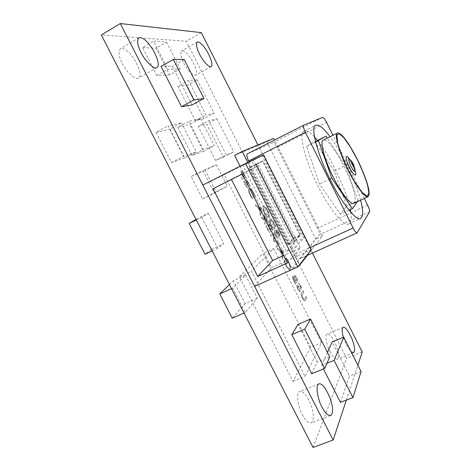 <?xml version="1.0" encoding="UTF-8"?>
<svg xmlns="http://www.w3.org/2000/svg" width="471" height="471" viewBox="0 0 471 471"><rect width="100%" height="100%" fill="white"/><g stroke="black" fill="none" stroke-linecap="round" stroke-linejoin="round"><path stroke-width="0.35" stroke-dasharray="2.35 1.77" d="M311.337 249.642L271.461 267.734L224.161 174.717L202.842 185.038M254.611 286.344L271.461 267.734M263.572 154.818L224.161 174.717M287.428 263.024L300.268 247.87L283.601 255.476M231.479 179.48L231.343 179.215L212.986 188.747M300.268 247.87L258.697 165.504L231.343 179.215M258.697 165.504L242.335 174.04M340.451 402.364L349.517 376.129L332.196 341.917M327.469 352.443L321.652 365.384L323.489 368.993M192.009 104.986L172.304 66.211L161.041 66.399M312.397 253.08L257.908 144.938M346.35 400.103L357.878 365.208M343.371 337.33L346.426 344.966L351.072 351.731M311.69 373.721L317.195 361.987L298.049 324.354M294.952 242.212L253.516 160.152L242.8 165.327L286.474 251.602L294.952 242.212L303.648 238.214L262.123 155.813L253.516 160.152M242.253 179.274L245.762 177.361L243.289 172.61C242.441 171.238 241.758 170.626 241.24 170.779C240.799 171.114 240.905 172.062 241.546 173.622L243.166 176.961L241.529 177.838L242.147 179.327L245.656 177.414L243.189 172.663C242.335 171.291 241.652 170.679 241.14 170.832C240.699 171.167 240.799 172.115 241.44 173.675L243.06 177.014L241.423 177.891L242.147 179.327M244.985 184.879L247.516 187.882L247.104 186.545L245.391 184.656L244.949 182.359L248.329 185.651L249.177 185.963C249.595 185.48 249.395 184.391 248.582 182.701L246.445 179.869L246.78 181.164L248.235 183.025L248.494 184.532L244.237 180.923C243.766 181.547 244.013 182.872 244.985 184.879L247.516 187.882M250.325 195.182L252.12 198.727L255.459 196.501L252.385 190.743C250.99 188.712 249.895 187.876 249.1 188.235L249.018 188.276C248.046 189.23 248.476 191.532 250.325 195.182L252.014 198.78L255.353 196.554L252.279 190.79C250.884 188.765 249.789 187.929 248.994 188.282L248.912 188.329C247.94 189.277 248.37 191.585 250.219 195.235M261.334 208.094L255.229 204.861L255.971 206.327L257.884 207.246L260.175 211.762L259.986 214.246L260.716 215.689L261.334 208.094L255.123 204.914L255.865 206.38L257.778 207.299L260.069 211.815L259.88 214.293L260.61 215.742L261.228 208.147M265.043 224.22L268.164 221.588L265.762 216.954L263.784 215.259C263.354 216.036 263.695 217.502 264.802 219.657L261.37 216.972L262.164 218.538L265.785 221.588L264.325 222.801L264.938 224.273L268.064 221.641L265.656 217.007L263.678 215.312C263.248 216.089 263.589 217.555 264.696 219.704L261.258 217.019L262.053 218.585L265.679 221.635L264.213 222.854L264.938 224.273M269.288 232.597L272.344 229.83L269.088 223.407L268.735 223.707L271.284 228.747L270.431 229.518L267.864 224.455L267.504 224.761L270.077 229.83L268.929 230.861L266.345 225.756L265.98 226.068L269.182 232.65L272.344 229.83M276.047 245.927L276.76 247.328L278.95 242.877L278.673 242.33L274.228 240.51L274.216 233.528L270.442 234.864L271.149 236.265L273.786 235.247L273.739 241.382L277.643 242.853L275.941 245.98L276.76 247.328M283.042 250.955L282.824 250.525L277.331 248.464L278.067 249.913L279.856 250.596L282.123 255.076L282.047 257.767L282.777 259.197L283.042 250.955L277.225 248.511L277.961 249.966L279.75 250.643L282.017 255.123L281.941 257.814L282.671 259.25L282.936 251.008M288.776 262.059L285.72 257.849L286.085 259.185L288.488 262.482C289.795 265.261 290.16 267.175 289.583 268.229L289.359 268.411C288.493 268.588 287.434 267.487 286.18 265.108L284.714 260.751L283.954 259.862L285.85 265.497L288.635 269.424L290.313 269.6C291.013 268.164 290.501 265.65 288.776 262.059L285.72 257.849M295.341 283.984L297.96 280.404L296.848 278.214C295.959 276.342 295.17 275.388 294.481 275.352L294.446 277.407L292.709 276.206C292.344 277.178 292.709 278.755 293.798 280.94L295.341 283.984L297.855 280.451L296.742 278.261C295.853 276.389 295.064 275.435 294.375 275.4L294.34 277.454L292.603 276.253C292.238 277.225 292.603 278.803 293.692 280.987L295.235 284.031M298.031 289.524L300.333 292.079L299.88 290.672L298.337 289.106L297.849 286.509L300.775 289.153L301.481 289.2C301.764 288.47 301.505 287.275 300.704 285.597L298.738 283.089L299.126 284.478L300.457 286.109L300.804 287.775L297.071 285.167C296.754 286.08 297.071 287.528 298.031 289.524L300.333 292.079M305.361 300.239L306.839 297.931L306.138 296.553L304.219 299.368L302.759 297.825L302.064 295.07L303.907 292.144L303.206 290.76L301.693 293.003C300.975 293.763 301.222 295.505 302.441 298.214C303.306 299.909 304.072 300.792 304.743 300.857L306.839 297.931M269.088 217.455C269.901 216.36 269.494 214.07 267.864 210.584C266.127 207.299 264.649 205.733 263.419 205.874L263.283 205.951C262.453 207.057 262.889 209.418 264.59 213.027C266.303 216.218 267.752 217.726 268.929 217.555L268.988 217.508C269.801 216.407 269.388 214.117 267.764 210.631C266.027 207.352 264.543 205.78 263.313 205.921L263.183 205.998C262.347 207.11 262.783 209.465 264.49 213.08C266.203 216.266 267.646 217.779 268.829 217.608L268.988 217.508M271.261 225.98L273.009 229.43L275.947 226.769L272.962 221.17C271.714 219.333 270.725 218.573 270.007 218.885L269.836 218.997C268.994 220.087 269.465 222.418 271.261 225.98L272.903 229.477L275.841 226.816L272.856 221.217C271.608 219.386 270.625 218.621 269.907 218.933L269.73 219.044C268.888 220.14 269.359 222.465 271.161 226.027M278.544 232.65L279.762 236.336C280.045 235.506 279.756 234.175 278.879 232.35C277.978 230.607 277.195 229.718 276.518 229.677L276.501 231.496L275.718 230.607L274.829 230.407C274.363 231.285 274.711 232.904 275.859 235.27C276.96 237.349 277.878 238.285 278.614 238.079L276.189 234.929L275.564 231.779C276.2 231.885 276.913 232.768 277.707 234.434L278.037 234.116L277.189 231.067L278.544 232.65L279.091 235.023M302.27 414.562C305.208 420.356 308.199 423.135 311.231 422.911C314.186 420.326 314.122 414.409 311.025 405.148C306.621 395.016 302.865 390.465 299.756 391.501C295.87 391.795 297.884 407.215 302.27 414.562M183.808 63.073C186.557 69.131 193.658 77.003 195.595 75.183C197.596 73.859 196.519 69.096 192.368 60.9C187.835 53.576 184.279 50.232 181.694 50.88C180.105 53.023 180.805 57.091 183.808 63.073M313.056 447.45L346.597 358.278L186.286 41.254L101.318 34.96M330.071 351.613C332.644 356.7 335.075 359.226 337.36 359.202C339.32 357.407 338.896 352.72 336.076 345.149C332.285 336.995 329.323 333.28 327.174 334.01C324.507 334.227 326.709 345.726 330.071 351.613M122.248 63.45C125.651 71.086 135.53 80.747 138.421 78.104C141.377 76.196 140.205 70.232 134.906 60.223C129.107 51.469 124.291 47.618 120.452 48.672C118.068 51.486 118.663 56.408 122.248 63.45M273.722 248.57L321.499 342.747L305.108 376.47L251.379 271.231L273.722 248.57L262.942 253.545L310.589 347.239L321.499 342.747M245.591 275.158L257.36 298.172L245.185 312.52L232.674 288.14L245.591 275.158L233.363 280.728L245.097 303.607L257.36 298.172M216.372 164.685L227.31 186.18L214.429 193.139L202.854 170.455L216.372 164.685L205.215 170.39L216.118 191.768L227.31 186.18M200.599 118.692L214.299 145.669L203.331 149.46L188.983 121.277L200.599 118.692L189.76 124.503L203.419 151.326L214.299 145.669M166.563 42.049L180.216 68.949L167.841 69.284L153.546 41.183L166.563 42.049L155.995 48.172L169.607 74.924L180.216 68.949M181.494 122.943L196.26 151.903L183.566 156.284L168.041 125.934L181.494 122.943L169.954 129.154L184.673 157.944L196.26 151.903M216.96 118.757L233.751 151.903L226.221 154.941L208.841 120.688L216.96 118.757L206.663 124.232L223.407 157.214L233.751 151.903M197.237 79.817L214.152 113.211L205.939 114.953L188.429 80.441L197.237 79.817L186.993 85.492L203.861 118.716L214.152 113.211M208.312 213.316L223.802 243.584L217.708 248.317L201.794 217.278L208.312 213.316L195.995 219.362L211.438 249.447L223.802 243.584M362.24 352.008L346.597 358.278M201.317 32.617L186.286 41.254M310.589 347.239L292.986 381.322L239.415 276.689L251.379 271.231M239.415 276.689L262.942 253.545M292.986 381.322L305.108 376.47M231.544 288.652L232.674 288.14M229.442 284.555L233.363 280.728M245.097 303.607L232.25 318.202M244.049 313.021L245.185 312.52M216.118 191.768L202.683 198.998L191.144 176.448L202.854 170.455M191.144 176.448L205.215 170.39M202.683 198.998L214.429 193.139M203.419 151.326L192.021 155.353L177.714 127.329L188.983 121.277M177.714 127.329L189.76 124.503M192.021 155.353L203.331 149.46M169.607 74.924L156.825 75.525L142.578 47.583L153.546 41.183M142.578 47.583L155.995 48.172M156.825 75.525L167.841 69.284M184.673 157.944L171.491 162.595L156.019 132.428L168.041 125.934M156.019 132.428L169.954 129.154M171.491 162.595L183.566 156.284M223.407 157.214L215.571 160.411L198.238 126.334L208.841 120.688M198.238 126.334L206.663 124.232M215.571 160.411L226.221 154.941M203.861 118.716L195.341 120.635L177.879 86.305L188.429 80.441M177.879 86.305L186.993 85.492M195.341 120.635L205.939 114.953M196.289 219.975L201.794 217.278M211.438 249.447L205.062 254.305M212.185 250.937L217.708 248.317M274.723 230.454L274.723 230.454C274.263 231.332 274.605 232.957 275.753 235.317C276.854 237.396 277.772 238.332 278.508 238.132L276.083 234.982L275.464 231.826C276.094 231.932 276.807 232.821 277.602 234.481L277.931 234.164L277.148 231.09M277.042 231.143L278.443 232.698M278.991 235.07L279.656 236.389C279.945 235.553 279.65 234.222 278.779 232.397C277.878 230.655 277.089 229.766 276.412 229.73L276.395 231.544L275.718 230.607M275.612 230.655L274.923 230.343M272.544 227.776L270.631 223.778C269.983 221.959 269.918 220.846 270.431 220.428L270.566 220.34C271.125 220.081 271.902 220.687 272.886 222.171L274.817 225.744L272.65 227.728L270.731 223.731C270.089 221.912 270.024 220.793 270.537 220.381L270.672 220.293C271.231 220.028 272.002 220.64 272.992 222.118L274.917 225.697L272.65 227.728M267.387 210.861C268.635 213.557 268.935 215.312 268.287 216.124L268.158 216.201C267.275 216.366 266.174 215.241 264.867 212.833C263.548 210.031 263.218 208.217 263.884 207.387L263.978 207.328C264.908 207.181 266.044 208.359 267.387 210.861L267.493 210.814C268.741 213.51 269.041 215.265 268.388 216.071L268.264 216.154C267.375 216.319 266.28 215.194 264.973 212.786C263.648 209.984 263.324 208.164 263.99 207.334L264.084 207.275C265.008 207.134 266.144 208.312 267.493 210.814M306.733 297.978L306.032 296.6L304.113 299.415L302.653 297.872L301.958 295.117L303.801 292.191L303.1 290.807L301.587 293.044C300.863 293.81 301.116 295.553 302.329 298.261C303.2 299.956 303.966 300.839 304.637 300.904L304.743 300.857M304.637 300.904L305.255 300.286M300.227 292.126L299.774 290.719L298.231 289.153L297.666 286.621L300.663 289.2L301.375 289.247C301.658 288.517 301.399 287.316 300.598 285.644L298.632 283.136L299.02 284.525L300.351 286.156L300.61 287.899L297.071 285.167M296.965 285.214C296.648 286.127 296.965 287.581 297.925 289.571M296.854 279.474L296.082 280.51L295.029 276.824L296.96 279.427L296.188 280.463L295.064 276.842L296.96 279.427M295.776 280.922L294.828 282.206L293.309 277.66L294.599 278.697L295.888 280.875L294.934 282.158L293.51 277.537L294.705 278.649L295.888 280.875M285.614 257.896L285.979 259.233L288.382 262.53C289.689 265.308 290.054 267.222 289.477 268.276L289.253 268.464C288.387 268.635 287.328 267.534 286.068 265.161L284.608 260.799L283.842 259.915L285.744 265.544L288.529 269.477L289.906 269.895L290.313 269.6M290.207 269.647C290.907 268.217 290.395 265.697 288.67 262.106M282.206 251.461L282.076 254.222L280.345 250.808L282.312 251.408L282.182 254.175L280.451 250.755L282.312 251.408M276.654 247.381L278.844 242.93L278.567 242.382L274.116 240.557L274.11 233.581L270.33 234.917L271.043 236.318L273.68 235.294L273.633 241.429L277.643 242.853M277.537 242.901L275.941 245.98M272.238 229.883L268.982 223.454L268.629 223.76L271.178 228.8L270.325 229.565L267.758 224.502L267.398 224.808L269.971 229.883L268.823 230.908L266.239 225.809L265.98 226.068M265.874 226.121L269.182 232.65M266.998 220.54L266.038 221.335L265.214 219.721C264.425 218.303 264.154 217.302 264.39 216.713L267.104 220.487L266.144 221.288L265.32 219.674C264.531 218.256 264.26 217.255 264.496 216.666L267.104 220.487M260.416 208.447L260.169 210.99L258.42 207.54L260.522 208.4L260.275 210.937L258.526 207.493L260.522 208.4M251.679 197.09L249.718 193.004C249.077 191.167 249.053 190.084 249.63 189.748L249.701 189.707C250.325 189.419 251.184 190.09 252.273 191.715L254.258 195.4L251.785 197.043L249.824 192.951C249.183 191.12 249.153 190.031 249.736 189.695L249.807 189.66C250.431 189.371 251.29 190.037 252.379 191.662L254.364 195.347L251.785 197.043M247.41 187.935L246.998 186.598L245.285 184.709L244.843 182.412L248.223 185.704L249.071 186.016C249.489 185.533 249.289 184.444 248.476 182.754L246.339 179.922L246.68 181.217L248.129 183.078L248.394 184.579L244.237 180.923M244.131 180.976C243.66 181.6 243.907 182.919 244.879 184.932M244.543 176.219L243.466 176.796L242.653 175.2C241.841 173.752 241.576 172.769 241.858 172.251C242.418 172.321 243.03 173.087 243.695 174.541L244.649 176.166L243.572 176.743L242.759 175.147C241.947 173.699 241.682 172.716 241.959 172.198C242.518 172.268 243.136 173.034 243.801 174.488L244.649 176.166M184.179 59.481L172.304 66.211M329.735 356.918L317.195 361.987M361.092 371.578L349.517 376.129M326.986 363.235L321.652 365.384M262.123 155.813L251.814 160.77L295.588 247.428L286.474 251.602M295.588 247.428L303.648 238.214M251.814 160.77L242.8 165.327M255.635 164.803L294.363 241.493L300.363 234.905L263.101 160.994L248.906 168.182L287.569 244.626L294.363 241.493M287.569 244.626L293.798 237.943L256.595 164.255L263.101 160.994M256.595 164.255L248.906 168.182M293.798 237.943L300.363 234.905M314.493 136.926C310.36 132.286 306.927 130.349 304.201 131.103C297.495 132.227 306.662 164.703 317.766 185.545C327.086 205.185 344.013 227.764 348.911 223.86C351.166 222.147 351.772 218.261 350.742 212.209M350.3 209.648C348.369 194.629 329.924 154.606 317.548 140.476M334.245 170.985L314.84 141.83L306.527 146.493L319.491 184.026L340.362 214.252L346.78 205.933L334.245 170.985L345.296 165.651L327.357 138.062M247.864 162.354L299.597 264.684M307.386 255.347L322.523 235.889L274.422 140.081M367.592 205.091L317.589 228.176C319.132 231.473 319.656 233.71 319.167 234.888L369.588 211.773M317.589 228.176L277.054 147.452L326.574 122.436M322.712 117.338L272.85 142.678C273.922 142.642 275.323 144.232 277.054 147.452M272.85 142.678L247.387 153.84M249.029 161.794L295.7 254.134L310.265 247.505M357.236 232.721L300.015 258.679C298.838 258.826 297.401 257.313 295.7 254.134M300.257 258.479L319.167 234.888M298.997 265.45L291.949 268.617L315.723 238.997L266.857 141.83L234.593 155.389M322.523 235.889L315.723 238.997M273.58 138.403L266.857 141.83M240.08 166.228L291.949 268.617M300.109 235.624L294.934 241.323L256.012 164.238L262.465 160.958L300.109 235.624L293.527 238.662L288.158 244.443L294.934 241.323M364.301 198.456L332.944 135.277M360.568 200.187C356.847 184.167 340.986 150.755 330.018 136.731M357.436 201.647L358.166 200.634L346.78 205.933M358.166 200.634L345.296 165.651M315.464 141.518L314.84 141.83M315.582 141.977L306.527 146.493M329.93 179.009L319.491 184.026M349.064 210.225L340.362 214.252M353.862 203.307C357.065 200.134 354.163 188.565 345.143 168.594C335.376 149.013 326.986 138.739 323.371 140.046M288.158 244.443L249.3 167.611L256.012 164.238M249.3 167.611L262.465 160.958M255.947 164.232L293.527 238.662M349.653 159.563L354.969 170.608M354.946 170.761C354.828 169.248 354.104 167.128 352.779 164.397C351.596 162.036 350.512 160.399 349.523 159.486M211.096 66.558L195.595 75.183M197.225 42.007L181.694 50.88M353.538 352.697L337.36 359.202M343.171 327.38L327.174 334.01M330.701 415.528L311.231 422.911M318.908 383.942L299.756 391.501M156.837 67.606L138.421 78.104M138.927 37.804L120.452 48.678M348.911 223.86L360.715 218.462M304.201 131.103L315.788 125.239M306.615 255.694L300.015 258.679M354.857 171.303L352.897 165.933L349.04 159.222"/><path stroke-width="0.71" d="M245.497 163.49L202.842 185.038L254.611 286.344L297.837 266.945L311.337 249.642L263.572 154.818L245.497 163.49L297.837 266.945M257.737 276.465L212.986 188.747L242.335 174.04L287.428 263.024L257.737 276.465L272.632 260.492L231.479 179.48M283.601 255.476L272.632 260.492M343.73 337.183L334.092 360.38L352.95 397.577L361.092 371.578L343.73 337.183L332.196 341.917L327.469 352.443M323.489 368.993L340.451 402.364L352.95 397.577M161.041 66.399L181.565 106.693L192.009 104.986L203.943 98.492L184.179 59.481L173.322 59.405L161.041 66.399M321.964 406.997C324.919 412.837 327.834 415.687 330.701 415.528C333.427 413.02 333.185 407.115 329.983 397.818C325.514 387.609 321.823 382.988 318.908 383.942C315.234 384.142 317.589 399.561 321.964 406.997M199.569 54.165C202.347 60.259 209.312 68.301 211.096 66.558C212.957 65.304 211.803 60.553 207.634 52.293C203.131 44.88 199.663 41.454 197.225 42.007C195.771 44.086 196.554 48.136 199.569 54.165M257.908 144.938L201.317 32.617L120.323 23.55L333.15 440.049L346.35 400.103M357.878 365.208L362.24 352.008L312.397 253.08M351.072 351.731L353.538 352.697C355.34 350.954 354.798 346.285 351.908 338.684C348.087 330.477 345.172 326.709 343.171 327.38C341.722 328.205 341.787 331.519 343.371 337.33M141.035 52.534C144.485 60.223 154.158 70.144 156.837 67.606C159.592 65.805 158.315 59.852 153.004 49.743C147.24 40.865 142.548 36.885 138.927 37.804C136.731 40.512 137.432 45.422 141.035 52.534M298.049 324.354L291.773 334.657L311.69 373.721L324.696 368.51L329.735 356.918L310.536 319.061L298.049 324.354M120.323 23.55L101.318 34.96L313.056 447.45L333.15 440.049M244.049 313.021L232.25 318.202L219.78 293.975L231.544 288.652M219.78 293.975L229.442 284.555M212.185 250.937L205.062 254.305L189.201 223.46L196.289 219.975M189.201 223.46L195.983 219.374M173.322 59.405L193.911 99.958L181.565 106.693M193.911 99.958L203.943 98.492M310.536 319.061L304.719 329.211L291.773 334.657M304.719 329.211L324.696 368.51M334.092 360.38L326.986 363.235M350.742 212.209L350.3 209.648M317.548 140.476L314.493 136.926M274.422 140.081L273.58 138.403L242.335 151.427L247.864 162.354M299.597 264.684L299.809 265.091L307.386 255.347M332.944 135.277L326.574 122.436C324.849 119.128 323.559 117.426 322.712 117.338L303.607 125.227C302.977 126.051 303.565 128.395 305.385 132.263L248.606 160.964C246.851 157.19 246.433 154.818 247.352 153.858L303.583 125.239M248.606 160.964L249.029 161.794M299.809 265.091L298.997 265.45M242.335 151.427L234.593 155.389L240.08 166.228M305.385 132.263L353.138 228.005C354.84 231.285 356.147 232.91 357.065 232.886L369.588 211.773C369.847 210.678 369.182 208.453 367.592 205.091L364.301 198.456M330.018 136.731C323.824 128.224 319.079 124.391 315.788 125.239C309.494 126.14 319.108 158.58 330.212 179.575C339.585 199.315 356.223 222.188 360.715 218.462C363.359 215.971 363.312 209.878 360.568 200.187M327.357 138.062L326.138 136.19L315.464 141.518M326.138 136.19L315.582 141.977M318.443 140.546L331.79 178.115L329.93 179.009M331.79 178.115L352.373 208.688L349.064 210.225M352.373 208.688L357.436 201.647M337.436 133.034L323.371 140.046C319.085 140.694 325.685 162.778 333.138 176.872C339.432 190.143 350.771 205.839 353.862 203.307L368.11 196.684C370.936 193.669 367.798 182.136 358.678 162.077C348.881 142.366 340.727 131.898 337.436 133.034C333.503 133.499 340.474 155.554 347.922 169.766C354.263 183.119 365.361 199.062 368.11 196.684M348.022 169.666C343.753 160.776 340.303 151.933 337.666 143.131L336.871 134.936L339.562 133.864L343.995 137.932L350.253 146.817L357.648 160.217C362.376 170.372 365.737 178.915 367.727 185.845L368.893 193.039L367.256 196.201L362.099 192.374L354.84 182.094L348.022 169.666M310.265 247.505L353.138 228.005M354.969 170.608C357.73 177.85 353.374 175.659 349.405 167.217C344.86 158.439 345.314 152.28 349.653 159.563M352.685 165.091C354.445 167.906 354.692 167.664 353.421 164.367C351.66 161.547 351.413 161.788 352.685 165.091M349.523 159.486L349.129 159.269C348.31 159.563 348.899 161.883 350.901 166.234C352.903 170.031 354.227 171.685 354.875 171.191L354.946 170.761M303.607 125.227L247.352 153.858M357.065 232.886L306.615 255.694M349.04 159.222L348.234 158.433L349.129 159.269C351.101 160.776 350.724 159.604 353.486 164.285L354.951 168.718L354.857 171.303"/></g></svg>
